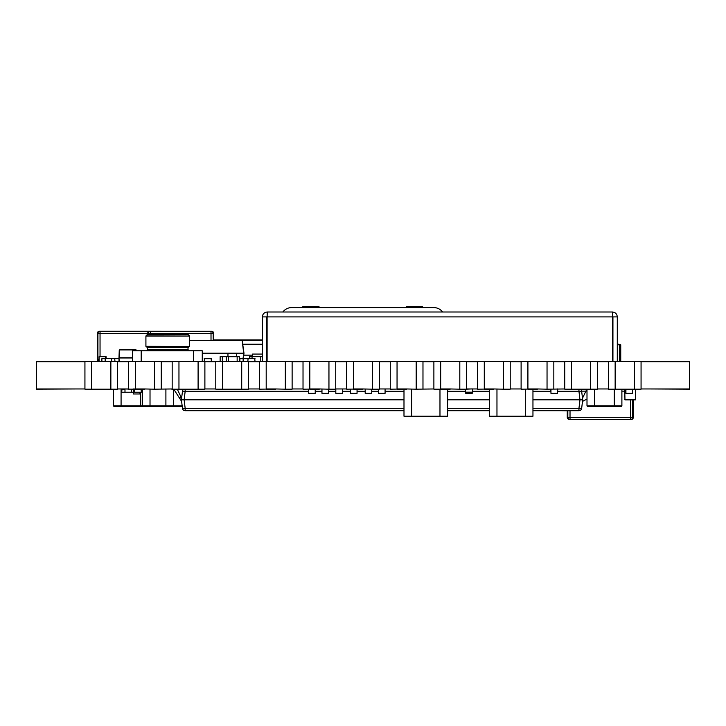 <?xml version="1.0" encoding="UTF-8"?>
<svg xmlns="http://www.w3.org/2000/svg" width="726" height="726" viewBox="0 0 726 726"><rect width="100%" height="100%" fill="white"/><g stroke="black" fill="none" stroke-linecap="round" stroke-linejoin="round"><path stroke-width="1.09" d="M84.933 388.964L36.518 388.964L36.518 361.702L84.933 361.702M117.648 361.702L128.556 361.702M161.263 361.702L172.171 361.702M204.886 361.702L215.785 361.702M248.501 361.702L259.409 361.702M292.124 361.702L303.023 361.702M335.739 361.702L346.647 361.702M379.362 361.702L390.261 361.702M422.977 361.702L433.885 361.702M466.591 361.702L477.499 361.702M510.215 361.702L521.114 361.702M553.829 361.702L564.737 361.702M597.453 361.702L608.352 361.702M641.067 361.702L689.482 361.702L689.482 388.964L641.067 388.964M597.453 388.964L608.352 388.964M472.254 388.909L466.591 389.181L466.591 361.484L477.499 361.503L477.499 389.181L493.852 388.964L484.287 388.964L484.287 361.484L503.427 361.484L503.427 389.181L510.215 389.181L510.215 361.484L521.114 361.503L521.114 389.181L537.476 388.964L527.911 388.964L527.911 361.484L547.041 361.484L547.041 389.181L564.737 388.964M510.215 388.964L521.114 388.964M466.591 388.964L477.499 388.964M266.197 361.484L259.409 361.484L259.409 389.181L275.762 388.964L266.197 388.964L266.197 361.484L285.327 361.484L285.327 389.181L292.124 389.181L292.124 361.484L303.023 361.503L303.023 389.181L319.386 388.964L309.82 388.964L309.82 361.484L328.951 361.484L328.951 389.181L335.739 389.181L335.739 361.484L346.647 361.503L346.647 389.181L363 388.964L353.435 388.964L353.435 361.484L372.565 361.484L372.565 389.181L379.362 389.181L379.362 361.484L390.261 361.503L390.261 389.181L406.624 388.964L397.049 388.964L397.049 361.484L416.189 361.484L416.189 389.181L433.885 388.964M379.362 388.964L390.261 388.964M335.739 388.964L346.647 388.964M292.124 388.964L303.023 388.964M248.501 388.964L259.409 388.964M204.886 388.964L215.785 388.964M135.345 361.484L128.556 361.484L128.556 389.181L144.91 388.964L135.345 388.964L135.345 361.484L154.475 361.484L154.475 389.181L172.171 388.964M117.648 388.964L128.556 388.964M76.112 388.964L36.3 389.181L36.3 361.484L76.112 361.702M650.224 361.702L689.7 361.484L689.7 389.181L650.224 388.964M110.86 389.181L84.933 389.181L84.933 361.484L117.648 361.484L117.648 389.181L110.86 389.181L110.86 361.484M91.721 389.181L91.721 361.484M161.263 388.964L161.263 361.484L154.475 361.484M154.475 389.181L144.91 388.964M135.345 389.181L144.91 389.181M198.098 389.181L172.171 389.181L172.171 361.484L204.886 361.484L204.886 389.181L198.098 389.181L198.098 361.484M178.959 389.181L178.959 361.484M241.713 389.181L215.785 389.181L215.785 361.484L248.501 361.484L248.501 389.181L241.713 389.181L241.713 361.484M222.583 389.181L222.583 361.484M285.327 361.484L292.124 361.484M285.327 389.181L275.762 388.964M266.197 389.181L275.762 389.181M328.951 361.484L335.739 361.484M328.951 389.181L319.386 388.964M303.023 361.484L309.82 361.484M309.82 389.181L319.386 389.181M372.565 361.484L379.362 361.484M372.565 389.181L363 388.964M346.647 361.484L353.435 361.484M353.435 389.181L363 389.181M422.977 388.964L422.977 361.484L466.591 361.484M416.189 361.484L422.977 361.484M416.189 389.181L406.624 388.964M390.261 361.484L397.049 361.484M397.049 389.181L406.624 389.181M440.673 361.484L440.673 388.964L450.238 388.964L440.673 389.181L433.885 389.181L433.885 361.484M466.591 389.181L459.803 389.181L459.803 361.484M459.803 389.181L450.238 388.964M440.673 389.181L450.238 389.181M503.427 361.484L510.215 361.484M503.427 389.181L493.852 388.964M477.499 361.484L484.287 361.484M484.287 389.181L493.852 389.181M553.829 388.964L553.829 361.484L641.067 361.484L641.067 389.181L634.279 389.181L634.279 361.484M547.041 361.484L553.829 361.484M547.041 389.181L537.476 388.964M521.114 361.484L527.911 361.484M527.911 389.181L537.476 389.181M597.453 361.484L597.453 389.181L564.737 389.181L564.737 361.484M590.655 389.181L590.655 361.484M571.525 389.181L571.525 361.484M634.279 389.181L608.352 389.181L608.352 361.484M615.149 389.181L615.149 361.484M118.991 361.484L117.812 361.702M567.251 410.771L559.819 410.716M308.677 389.181L308.677 393.329L315.22 393.329L315.22 389.181M321.963 389.181L321.963 393.329L328.506 393.329L328.506 389.181M335.811 388.964L335.811 393.329L342.354 393.329L342.354 388.964M350.513 389.181L350.513 393.329L357.056 393.329L357.056 389.181M365.187 389.181L365.187 393.329L371.73 393.329L371.73 389.181M378.536 389.181L378.536 393.329L385.079 393.329L385.079 388.964M465.693 392.176L465.693 393.329L472.236 393.329L472.236 392.176M550.952 389.181L550.952 393.329L557.495 393.329L557.495 388.964M249.435 358.435L249.435 356.684L249.798 358.435M249.798 356.684L249.871 358.435M249.499 356.684L249.499 358.435M249.871 356.684L252.049 356.684L252.049 358.435L252.049 356.684L260.779 356.684L260.779 361.484L260.779 356.684L262.358 356.684M220.141 361.484L220.141 356.684L233.227 356.711M222.319 356.684L222.319 361.484L222.319 356.684M239.344 361.484L239.344 356.711L237.157 356.711L237.157 361.484L237.157 356.711L228.436 356.711L228.436 361.484L228.436 356.711L226.258 356.711L226.258 361.484M106.096 358.453L106.096 356.711L99.108 356.711L99.108 361.484M105.651 356.711L105.651 358.453M262.358 354.07L252.548 354.07L252.548 356.684M632.455 389.181L632.455 393.301L625.912 393.301L625.912 389.181L625.903 393.301M139.973 392.24L139.973 393.982L133.43 393.982L133.43 389.181M133.384 389.181L133.43 393.982M141.071 388.964L141.343 392.24L134.147 392.24L134.419 388.964M133.448 388.964L133.384 392.24M472.526 389.181L472.526 392.176L465.33 392.176L465.33 389.181M557.858 388.964L557.495 391.577M550.662 389.181L550.952 391.577M624.85 389.181L624.85 391.577L625.903 391.577M133.384 389.236L124.99 388.964L124.99 392.24L133.176 392.24M131.533 389.236L131.533 392.24L131.533 389.236M121.714 389.236L124.99 389.236L124.99 392.24L121.714 392.24L121.986 388.964M114.699 358.453L101.885 358.726L105.161 358.453L105.161 361.484L105.161 358.453L111.704 358.453L111.704 361.484L111.704 358.453L114.699 358.453L114.971 361.484M101.885 358.726L101.885 361.484M204.469 358.453L211.121 358.453L204.469 358.453L204.197 361.484M211.121 358.453L211.393 361.702M247.829 358.726L239.889 358.726L243.156 358.453L243.156 361.484L243.156 358.453L247.993 358.453M239.889 358.726L239.889 361.484M248.101 358.435L254.753 358.435L248.101 358.435L247.829 361.484M254.753 358.435L255.026 361.702M114.508 358.435L118.991 358.435L114.236 358.708M624.75 399.654L635.658 399.654L624.968 399.872L635.441 399.872L624.968 399.872L624.75 389.181M635.658 399.654L635.658 389.181M182.226 406.415L142.931 406.415L142.387 405.87L150.019 405.87L150.019 389.181L150.019 406.415L150.019 405.87L165.9 405.87L165.9 388.964M142.931 406.415L142.387 405.87L142.387 389.181M587.543 406.415L586.998 405.87L621.892 405.87L621.347 406.415L614.26 406.415L614.26 389.181L614.26 406.415L594.63 406.415L594.63 389.181L594.63 406.415L587.543 406.415L586.998 405.87L586.998 389.181M621.892 405.87L621.892 389.181M173.532 406.415L166.445 406.415L165.9 405.87L173.532 405.87L173.532 389.445L173.532 406.415L173.532 405.87L182.153 405.87M166.445 406.415L165.9 405.87M147.795 406.415L140.708 406.415L140.708 405.87L140.708 406.415L121.079 406.415L121.079 388.964L121.079 406.415L113.991 406.415L113.447 405.87L113.447 389.181M113.447 405.87L140.708 405.87L140.708 392.24L140.708 405.87L142.387 405.87M620.739 361.484L620.739 344.805L618.824 344.251L617.291 344.251L619.369 344.805L619.369 361.484M618.824 344.251L620.739 344.805M447.606 389.181L447.606 416.225L439.974 416.225L439.974 389.181L439.974 416.225L411.624 416.225L411.624 389.181L411.624 416.225L403.992 416.225L403.992 389.181M532.957 389.181L532.957 416.225L525.315 416.225L525.315 389.181L525.315 416.225L496.965 416.225L496.965 389.181L496.965 416.225L489.333 416.225L489.333 389.181M147.696 333.425L97.275 333.425A2.178 2.178 0 0 1 99.453 331.247A2.178 2.087 90 0 0 97.366 333.425L97.366 359.597L97.275 333.425A2.178 2.178 0 0 1 99.453 331.247L161.172 331.247A2.178 2.178 0 0 1 161.481 331.265A2.178 2.087 -90 0 0 161.172 331.247A2.178 2.178 0 0 1 161.481 331.265M97.275 359.597A2.178 2.178 0 0 0 98.364 361.484A2.178 2.178 0 0 1 97.275 359.597M99.108 359.597L97.366 359.597A2.178 2.087 90 0 0 98.409 361.484M100.043 356.711L100.043 331.247A2.178 2.124 -90 0 0 97.919 333.425L97.919 359.597A2.178 2.124 -90 0 0 98.981 361.484A2.178 2.178 0 0 1 97.865 359.597M633.335 399.872L633.335 417.314A2.178 2.178 0 0 1 631.148 419.501L569.429 419.501A2.178 2.087 -90 0 1 567.342 417.314L630.567 417.314L630.567 399.872M569.429 419.501A2.178 2.178 0 0 1 567.251 417.314L567.251 410.716M570.019 419.501A2.178 2.124 90 0 1 567.895 417.314L567.832 417.314A2.178 2.178 0 0 0 570.019 419.501L570.019 410.716M630.567 419.501L630.567 417.314L632.682 417.314A2.178 2.124 -90 0 1 630.567 419.501A2.178 2.178 0 0 0 632.745 417.314L633.235 417.314A2.178 2.087 90 0 1 631.148 419.501M211.012 340.44L211.012 333.452L147.786 333.452A2.178 2.087 90 0 1 149.874 331.265L211.593 331.265A2.178 2.178 0 0 1 213.771 333.452L213.771 340.44M147.696 334.441L147.696 333.452A2.178 2.178 0 0 1 149.874 331.265A2.178 2.178 0 0 0 147.696 333.452L147.786 334.441M213.68 340.44L213.68 333.452A2.178 2.087 -90 0 0 211.593 331.265A2.178 2.178 0 0 1 213.771 333.452L211.012 333.452L211.012 331.265A2.178 2.124 90 0 1 213.126 333.452L213.19 333.452A2.178 2.178 0 0 0 211.012 331.265M150.464 334.441L150.464 331.265A2.178 2.124 -90 0 0 148.34 333.452L148.276 334.441M173.995 389.526L181.609 401.396L173.995 389.526L181.609 401.396L173.995 389.526L181.609 401.396L173.995 389.526L181.609 401.396L173.995 389.526L181.609 401.396L173.995 389.526L181.609 401.396L173.995 389.526L181.609 401.396L173.995 389.526L181.609 401.396L173.995 389.526L181.609 401.396L173.995 389.526L181.609 401.396L173.995 389.526L181.609 401.396L173.995 389.526L181.609 401.396L173.995 389.526L170.801 388.964M177.271 389.181L181.609 398.229L179.83 397.412L181.609 398.229L179.83 397.412L181.609 398.229L179.83 397.412L181.609 398.229L177.271 389.181L181.609 398.229L179.83 397.412M180.438 397.921L181.609 398.229L180.438 397.921M532.957 408.321L578.949 408.321L579.992 399.817L578.949 391.305L581.653 391.305L582.706 399.817L581.653 408.321L582.506 401.396L586.998 399.046M586.844 389.181L582.506 398.229M578.949 410.716A2.723 2.723 0 0 0 581.653 408.321A2.723 2.723 0 0 1 578.949 410.716L578.949 408.321L581.653 408.321A2.723 2.723 0 0 1 578.949 410.716L532.957 410.716M532.957 399.817L582.706 399.817M489.333 399.817L447.606 399.817M403.992 399.817L184.123 399.817L185.166 408.321L403.992 408.321M403.992 410.716L185.166 410.716A2.723 2.723 0 0 1 182.462 408.321L181.409 399.817L184.123 399.817L185.166 391.305L182.462 391.305L181.409 399.817M182.462 408.321L185.166 408.321L185.166 410.716M581.653 391.305A2.723 2.723 0 0 0 580.138 389.181A2.723 2.723 0 0 1 581.653 391.305A2.723 2.723 0 0 0 580.138 389.181M183.977 389.181A2.723 2.723 0 0 0 182.462 391.305A2.723 2.723 0 0 1 183.977 389.181M489.333 410.716L447.606 410.716M147.541 334.441L188.079 334.505L147.541 334.441M188.016 349.705L189.45 350.731L146.008 350.731L147.451 349.705L188.016 349.705L188.016 347.527L189.45 346.502L145.917 346.32L189.45 346.502M147.451 349.705L147.451 347.527L188.016 347.527M202.264 361.484L202.264 350.794L141.198 350.794L141.198 361.484L141.198 350.794L132.477 350.794L132.477 361.484M193.543 350.794L193.543 361.484L193.543 350.794M202.264 353.199L243.981 353.199L243.337 358.453M236.676 356.711L236.676 353.181L227.955 353.181L227.955 356.684M189.54 340.44L242.175 340.44L243.981 353.199M118.991 361.702L118.991 357.991L119.209 361.702M135.98 350.794L135.953 349.914L119.481 349.914L119.209 357.773L132.477 357.773M132.477 357.991L118.991 357.991L119.264 349.914L135.953 349.705L136.198 350.794M243.736 355.159L252.548 355.159L243.736 355.159M242.883 344.251L262.358 344.251M213.771 339.913L262.358 339.913M267.268 311.998L612.39 311.998L612.544 316.908L267.104 316.908L267.268 311.998C264.282 312.289 262.649 313.931 262.358 316.908L266.714 316.908L266.714 361.484M612.544 361.484L612.544 316.908M267.104 361.484L267.104 316.908M612.39 316.364L612.935 316.908L617.291 316.908C617 313.931 615.367 312.289 612.39 311.998M617.291 316.908L617.291 361.484M612.935 316.908L612.935 361.484M267.268 316.364L266.714 316.908M262.358 316.908L262.358 361.484M282.868 311.998A10.908 10.908 0 0 1 291.625 307.597L433.821 307.597A10.908 10.908 0 0 1 442.579 311.998M406.451 307.597L406.451 306.499L422.586 306.499L422.586 307.597M302.86 307.597L302.86 306.499L318.995 306.499L318.995 307.597M141.343 389.236L134.147 389.236M211.393 358.726L204.197 358.726M255.026 358.708L247.829 358.708M118.991 358.708L114.971 358.708M619.369 344.805L617.291 344.805M633.335 417.314L633.235 399.872M624.75 391.142L621.892 391.142M586.309 391.142L581.635 391.142M567.342 410.716L567.251 417.314M447.606 408.321L489.333 408.321M578.949 389.181L578.949 391.305L557.858 391.305M550.662 391.305L532.957 391.305M489.333 391.305L472.526 391.305M465.33 391.305L447.606 391.305M403.992 391.305L385.079 391.305M378.536 391.305L371.73 391.305M365.187 391.305L357.056 391.305M350.513 391.305L342.354 391.305M335.811 391.305L328.506 391.305M321.963 391.305L315.22 391.305M308.677 391.305L185.166 391.305L185.166 389.181M147.387 334.505L145.98 335.902L189.54 336.056L145.917 336.056L145.917 346.32M243.065 358.453L243.709 353.199L242.175 340.675L189.54 340.675M262.358 340.185L213.771 340.185M100.043 331.247A2.178 2.178 0 0 0 97.865 333.425M567.832 417.314L567.832 410.716M632.745 417.314L632.745 399.872M150.464 331.265A2.178 2.178 0 0 0 148.276 333.452M213.19 333.452L213.19 340.44M147.451 347.527L146.008 346.502M189.54 336.056L189.54 346.32M188.079 334.505L189.477 335.902"/></g></svg>
